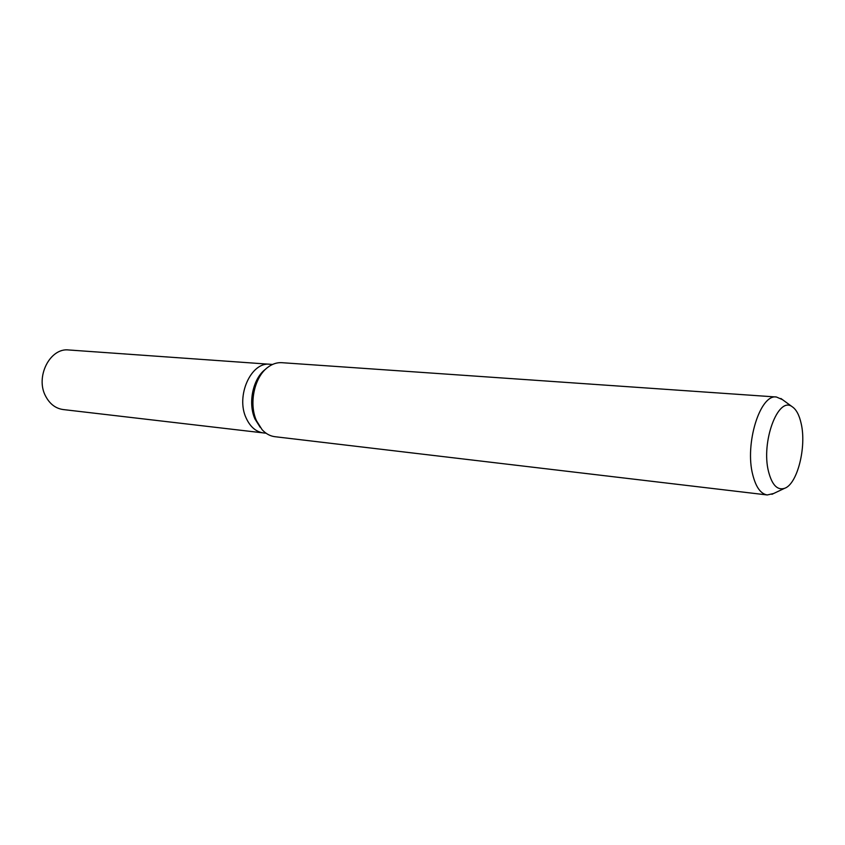 <?xml version="1.0" encoding="UTF-8"?>
<svg xmlns="http://www.w3.org/2000/svg" width="845" height="845" viewBox="0 0 845 845"><rect width="100%" height="100%" fill="white"/><g stroke="black" fill="none" stroke-linecap="round" stroke-linejoin="round"><path stroke-width="1.27" d="M260.249 427.401L254.979 419.014C247.659 403.012 253.046 378.127 265.679 369.128L265.721 369.096M246.159 418.064C250.215 426.883 255.972 431.837 263.439 432.925C255.972 431.837 250.215 426.883 246.159 418.064C235.597 396.041 251.113 361.575 269.882 364.258L272.544 364.448M773.64 493.501L767.249 494.959L274.889 436.696C270.115 436.094 265.848 433.749 262.087 429.661L256.479 420.725C248.631 403.561 254.419 376.849 267.95 367.216C272.396 363.899 277.023 362.389 281.839 362.685L776.439 397.013L782.438 399.622M767.249 494.959C760.753 493.902 755.937 487.216 752.789 474.901C744.508 444.016 760.141 393.833 776.439 397.013M801.176 423.588C806.721 447.068 797.3 484.333 784.509 488.347C777.347 490.501 772.034 484.967 768.57 471.732C760.806 442.157 778.108 395.735 792.166 406.709C796.286 409.424 799.285 415.043 801.176 423.588M263.239 432.893L63.174 409.55C55.696 408.484 49.887 404.1 45.746 396.389C34.962 377.166 49.961 347.506 68.762 349.978L269.671 364.248M263.439 432.925L266.09 433.231M784.509 488.347L771.907 494.325M792.166 406.709L780.896 398.491"/></g></svg>
